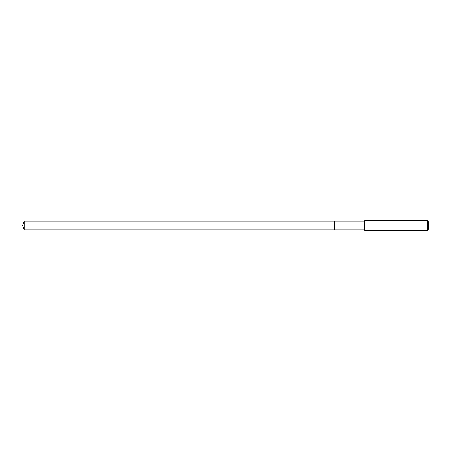 <?xml version="1.0" encoding="UTF-8"?>
<svg xmlns="http://www.w3.org/2000/svg" width="451" height="451" viewBox="0 0 451 451"><rect width="100%" height="100%" fill="white"/><g stroke="black" fill="none" stroke-linecap="round" stroke-linejoin="round"><path stroke-width="0.68" d="M364.617 221.069L24.162 221.069L24.162 229.931L334.473 229.931L334.473 221.069L334.473 229.931L364.617 229.931M24.162 229.931L22.55 225.5L24.162 221.069M364.617 220.77L364.617 230.23L427.503 230.23L427.503 220.77L364.617 220.77M427.503 220.77L428.45 221.717L428.45 229.283L427.503 230.23"/></g></svg>
